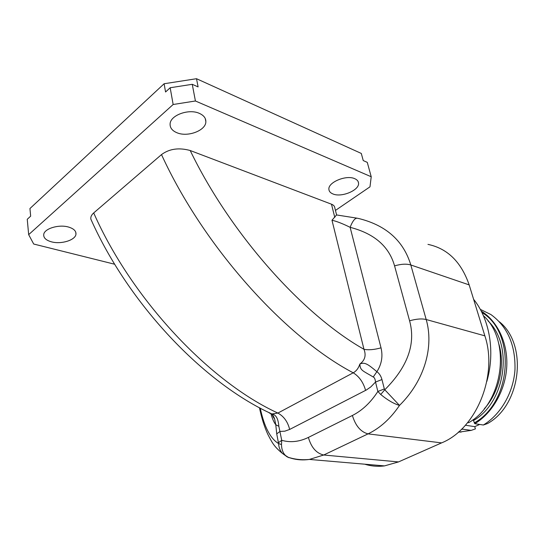 <?xml version="1.0" encoding="UTF-8"?>
<svg xmlns="http://www.w3.org/2000/svg" width="545" height="545" viewBox="0 0 545 545"><rect width="100%" height="100%" fill="white"/><g stroke="black" fill="none" stroke-linecap="round" stroke-linejoin="round"><path stroke-width="0.82" d="M427.961 244.378C447.527 248.486 461.261 261.995 469.177 284.906L484.859 335.849C498.259 375.58 476.167 429.079 441.586 442.887L398.504 461.922L384.504 465.893C377.685 466.752 371.104 466.186 364.748 464.19M381.016 347.833C374.347 349.713 368.665 350.203 363.978 349.304C366.315 355.347 364.952 360.259 359.884 364.033C360.095 370.586 362.684 370.614 373.23 376.997L376.881 371.676C381.65 364.278 383.033 356.335 381.016 347.833L350.128 227.326C342.607 223.614 336.558 221.256 331.98 220.248L336.578 214.887L334.814 207.843C334.678 206.242 333.567 205.029 331.483 204.198L190.198 150.515C178.903 147.416 169.338 148.778 161.504 154.596C204.218 247.866 286.002 337.539 353.215 372.807C356.239 371.193 358.46 368.27 359.884 364.033C364.728 361.873 367.875 364.155 376.881 371.676C379.293 373.4 380.989 376.023 381.956 379.552L375.519 382.052L370.811 386.909L366.356 389.988L289.654 429.446L284.837 431.17L279.953 431.449L276.731 433.875L278.584 443.569C278.815 447.384 280.103 450.667 282.433 453.426L288.83 457.705M381.956 379.552L384.341 388.967L377.862 391.453L380.723 394.478C387.522 400.098 393.783 403.743 399.499 405.419C425.243 380.022 433.888 345.986 426.19 319.52L410.814 264.972C403.586 241.108 386.582 225.712 359.823 218.79L357.867 218.347C355.381 217.482 352.799 220.473 350.128 227.326C374.272 233.56 389.082 246.415 394.566 265.878C401.106 263.984 406.522 263.678 410.814 264.972L469.177 284.906M384.341 388.967L384.784 389.77L380.723 394.478M484.859 335.849L426.19 319.52C421.85 318.471 416.319 318.9 409.588 320.801C415.937 343.881 407.667 366.874 384.784 389.77L399.499 405.419C390.588 418.587 380.103 428.07 368.052 433.875L441.586 442.887M114.702 264.243L33.701 244.031L28.667 234.643L27.25 219.288L30.663 216.147L29.941 208.537L164.12 83.746L165.557 91.989L170.176 87.745L192.256 84.305L195.417 100.989L371.22 176.75L369.987 186.833L335.461 210.411M161.504 154.596L93.699 212.938C91.485 214.873 90.531 216.937 90.845 219.124C128.811 304.526 204.028 383.019 271.546 413.798L268.828 412.497M92.064 221.801L90.845 219.124M28.667 234.643L173.147 104.504L195.417 100.989M354.754 178.692C357.091 179.707 358.351 181.165 358.535 183.059C359.666 190.151 341.504 197.794 332.927 193.945C330.413 192.923 329.071 191.404 328.901 189.381C327.79 182.357 346.334 174.618 354.754 178.692M199.334 113.36C203.728 115.336 205.901 118.108 205.86 121.685C205.983 130.493 187.753 137.422 177.002 132.769C172.295 130.807 169.992 127.905 170.095 124.076C170.088 115.336 188.795 108.421 199.334 113.36M68.513 227.047C73.718 228.621 76.205 230.998 75.966 234.18C75.51 240.113 61.21 244.562 51.489 241.844C46.039 240.311 43.45 237.865 43.723 234.514C44.234 228.6 58.921 224.152 68.513 227.047M192.256 84.305L198.094 86.907L196.513 78.712L361.294 153.438L363.236 160.571L367.276 162.369L371.22 176.75M164.12 83.746L196.513 78.712M170.176 87.745L173.147 104.504M365.6 390.397C363.331 382.358 359.203 376.493 353.215 372.807L277.889 413.069L271.539 414.016C275.784 414.35 278.222 418.437 278.842 426.279L281.724 440.299L281.486 444.529C281.629 450.368 283.577 454.523 287.344 456.989L291.159 458.25C297.032 459.932 303.122 460.327 309.417 459.428L323.716 455.007L368.052 433.875C360.763 431.974 355.544 425.843 352.39 415.481C362.234 410.508 370.729 402.496 377.862 391.453L375.519 382.059C375.212 379.136 374.449 377.453 373.23 376.997M269.203 412.912L271.539 414.016C272.432 414.316 273.44 415.876 274.551 418.683L275.79 424.746L276.731 433.875M278.842 426.279L275.79 424.746C273.958 422.45 272.357 418.798 270.974 413.791M290.465 457.943L291.159 458.25M281.486 444.529L278.584 443.569C270.347 438.616 264.23 426.796 260.217 408.11M486.808 381.514C495.385 352.009 489.723 319.159 473.605 299.287M467.671 422.593L468.577 422.729C503.342 403.538 511.687 340.802 483.401 315.712M473.101 419.65L474.824 423.697L483.354 425.011L487.543 423.547C521.258 405.03 527.955 344.542 499.445 321.836M479.702 424.446L474.75 426.64L465.403 425.236M462.16 428.643L462.569 429.147L471.159 430.393L475.404 428.901L474.75 426.64M471.159 430.393L458.284 432.226M480.268 309.349L490.902 314.547C507.504 326.625 515.529 344.965 514.984 369.565C513.513 392.502 500.78 414.52 483.354 425.011M462.569 429.147L461.268 429.514M481.187 311.066C497.469 321.06 507.96 342.969 506.761 366.533C505.549 390.084 492.619 412.906 474.824 423.697M474.211 422.934C511.959 402.339 516.163 332.511 481.923 312.53M409.588 320.801L394.566 265.878M331.483 204.198L334.773 217.387M190.198 150.515C230.808 234.711 303.333 314.983 363.978 349.304L331.98 220.248M289.654 429.446C287.774 421.796 283.85 416.339 277.889 413.069C210.649 382.27 132.455 300.561 93.699 212.938M352.39 415.481L308.388 437.424C299.266 441.838 290.376 442.792 281.724 440.299L278.475 442.683M308.388 437.424C311.256 447.472 316.366 453.338 323.716 455.007L398.504 461.922M487.973 320.869C513.663 345.04 505.596 402.448 473.503 420.508M484.307 408.743C499.411 392.189 505.419 364.925 498.702 343.534M356.812 218.129L336.647 214.962M75.966 234.18L75.714 232.054M205.86 121.685L205.254 118.531M358.535 183.059L358.147 181.601M384.504 465.893L309.417 459.428C301.719 460.205 294.368 459.387 287.351 456.989L282.433 453.426C273.474 446.096 271.935 442.118 267.874 434.44C264.441 427.014 261.627 418.097 259.447 407.694M274.551 418.683C273.863 418.267 273.079 416.891 272.207 414.561M458.747 431.824L461.063 432.151"/></g></svg>
